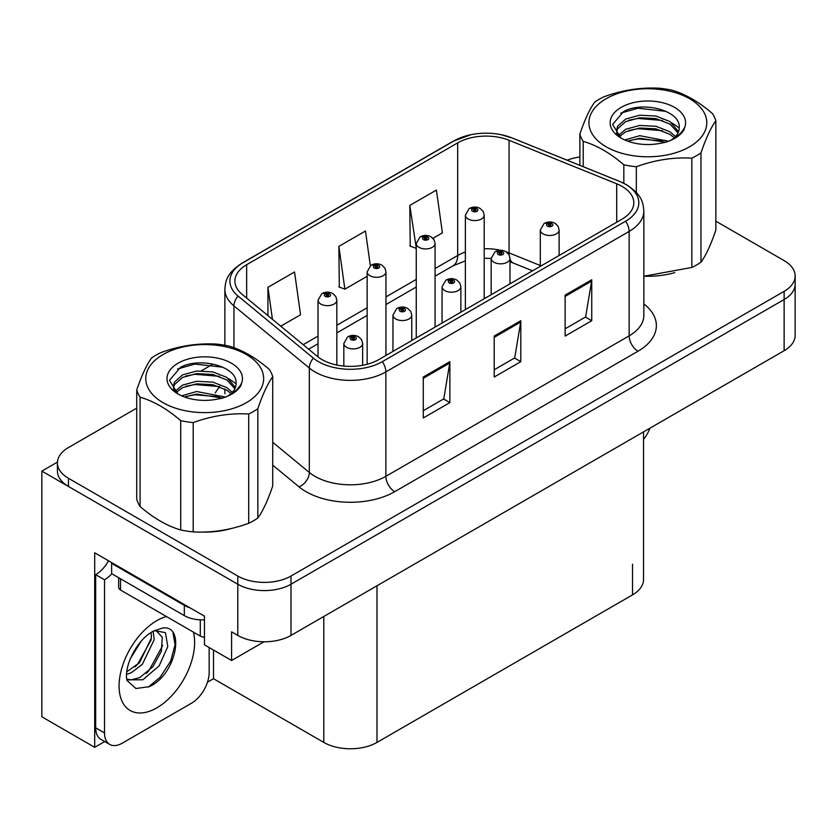 <?xml version="1.0" encoding="UTF-8"?>
<svg xmlns="http://www.w3.org/2000/svg" width="837" height="837" viewBox="0 0 837 837"><rect width="100%" height="100%" fill="white"/><g stroke="black" fill="none" stroke-linecap="round" stroke-linejoin="round"><path stroke-width="1.26" d="M104.719 741.53L94.696 747.315L94.696 552.797L204.458 616.168L204.458 644.835L231.587 660.498L231.587 631.83L237.792 635.419A37.613 21.72 0 0 0 290.994 635.419L784.133 350.703A37.613 21.72 0 0 0 795.15 335.355L795.15 284.161A37.613 21.72 0 0 1 784.133 299.52A37.613 21.72 0 0 0 795.15 284.161L795.15 275.969A37.613 21.72 0 0 0 784.133 260.61L715.855 221.188M264.021 641.78L231.587 660.498M136.734 408.132L68.446 447.554A37.613 21.72 0 0 0 57.429 462.913A37.613 21.72 0 0 0 68.446 478.272L237.792 576.034A37.613 21.72 0 0 0 290.994 576.034L290.994 584.226L784.133 299.52L290.994 584.226A37.613 21.72 0 0 1 237.792 584.226A37.613 21.72 0 0 0 290.994 584.226L290.994 635.419M94.696 747.315L41.85 716.807L41.85 471.105L237.792 584.226L68.446 486.454A37.613 21.72 0 0 1 57.429 471.105L57.429 462.913M57.46 462.087L41.85 471.105M643.538 431.882L643.538 579.528A37.613 21.72 180 0 1 632.521 594.877L376.995 742.409A37.613 21.72 180 0 1 323.793 742.409L213.498 678.723L213.498 650.056M213.498 678.723L207.471 682.207M622.058 186.389A40.124 23.164 180 0 1 633.808 202.763A40.124 23.164 180 0 1 622.058 219.148L378.763 359.607A40.124 23.164 180 0 1 317.526 356.52L242.165 294.373A40.124 23.164 180 0 1 234.904 281.086A40.124 23.164 180 0 1 246.653 264.712L457.682 142.876A40.124 23.164 180 0 1 509.063 140.281L616.702 183.795A40.124 23.164 180 0 1 622.058 186.389M625.605 184.339A45.135 26.062 0 0 0 619.579 181.42L511.941 137.906A45.135 26.062 0 0 0 501.101 134.684A45.135 26.062 0 0 0 471.001 134.684A45.135 26.062 0 0 0 454.135 140.825L243.107 262.661A45.135 26.062 0 0 0 238.053 296.036L313.415 358.173A45.135 26.062 0 0 0 382.31 361.657L625.605 221.198A45.135 26.062 0 0 0 625.605 184.339M423.271 377.016L423.271 417.966L449.877 402.607L449.877 361.657L423.271 377.016M423.271 410.705L443.767 398.872L449.762 363.017A10.034 5.796 -120 0 0 449.877 361.657M443.579 398.977L449.877 402.607M565.132 295.116L565.132 336.066L591.738 320.707L591.738 279.757L565.132 295.116M565.132 328.805L585.618 316.972L591.623 281.117A10.034 5.796 -120 0 0 591.738 279.757M585.44 317.077L591.738 320.707M494.207 336.066L494.207 377.016L520.802 361.657L520.802 320.707L494.207 336.066M494.207 369.755L514.692 357.922L520.698 322.067A10.034 5.796 -120 0 0 520.802 320.707M514.514 358.027L520.802 361.657M644.898 276.231A60.191 34.746 0 0 0 674.81 272.59M201.759 532.07A60.191 34.746 0 0 0 231.671 528.429M290.994 576.034L784.133 291.328A37.613 21.72 0 0 0 795.15 275.969M579.863 157.021A37.613 21.72 0 0 0 567.151 160.191M212.305 364.503L201.445 370.77M432.959 238.315L442.407 232.864L436.401 190.072L409.795 205.431L410.224 246.13M280.751 326.189L300.546 314.764L294.54 271.973L267.934 287.332L267.934 315.633M370.341 265.727L365.466 231.022L338.87 246.381L339.299 287.091M338.87 246.381L344.875 289.173L367.15 276.315M344.875 289.173L338.87 286.924M409.795 205.431L416.261 247.951M415.801 248.223L409.795 245.973M267.934 287.332L272.433 319.336M336.84 365.037L336.84 300.221A9.406 5.43 180 0 1 331.033 305.243A9.406 5.43 180 0 1 320.78 304.061A9.406 5.43 180 0 1 318.029 300.221L321.774 293.703A6.267 3.777 57.8 0 1 325.122 293.881A3.139 1.81 0 0 0 325.216 296.382A3.139 1.81 0 0 0 329.652 296.382A3.139 1.81 0 0 0 329.652 293.829A3.139 1.81 0 0 0 325.311 293.777L326.587 294.572A1.255 0.722 180 0 1 328.324 294.593A1.255 0.722 180 0 1 328.69 295.105A1.255 0.722 180 0 1 327.916 295.775A1.255 0.722 180 0 1 326.545 295.618A1.255 0.722 180 0 1 326.179 295.105A1.255 0.722 180 0 1 326.503 294.614L325.122 293.881M326.587 295.639L326.587 294.572M325.311 293.777A6.267 3.463 -117.9 0 0 322.381 293.348A6.267 3.463 -117.9 0 0 322.109 293.525M326.503 295.597L326.503 294.614M362.641 365.288L362.641 343.484A9.406 5.43 180 0 1 356.834 348.495A9.406 5.43 180 0 1 346.581 347.324A9.406 5.43 180 0 1 343.829 343.484L347.575 336.955A6.267 3.777 57.8 0 1 350.923 337.144A3.139 1.81 0 0 0 351.017 339.644A3.139 1.81 0 0 0 355.453 339.644A3.139 1.81 0 0 0 355.453 337.081A3.139 1.81 0 0 0 351.111 337.029L352.387 337.824A1.255 0.722 180 0 1 354.124 337.845A1.255 0.722 180 0 1 354.49 338.357A1.255 0.722 180 0 1 353.716 339.027A1.255 0.722 180 0 1 352.346 338.87A1.255 0.722 180 0 1 351.979 338.357A1.255 0.722 180 0 1 352.304 337.876L350.923 337.144M352.387 338.891L352.387 337.824M351.111 337.029A6.267 3.463 -117.9 0 0 348.182 336.6A6.267 3.463 -117.9 0 0 347.91 336.777M352.304 338.849L352.304 337.876M385.951 355.463L385.951 271.868A9.406 5.43 180 0 1 380.155 276.88A9.406 5.43 180 0 1 369.902 275.708A9.406 5.43 180 0 1 367.15 271.868L370.896 265.339A6.267 3.777 57.8 0 1 374.244 265.528A3.139 1.81 0 0 0 374.338 268.028A3.139 1.81 0 0 0 378.763 268.028A3.139 1.81 0 0 0 378.763 265.465A3.139 1.81 0 0 0 374.432 265.413L375.708 266.218A1.255 0.722 180 0 1 377.435 266.239A1.255 0.722 180 0 1 377.801 266.752A1.255 0.722 180 0 1 377.027 267.421A1.255 0.722 180 0 1 375.667 267.265A1.255 0.722 180 0 1 375.3 266.752A1.255 0.722 180 0 1 375.625 266.26L374.244 265.528M375.708 267.285L375.708 266.218M374.432 265.413A6.267 3.463 -117.9 0 0 371.502 264.994A6.267 3.463 -117.9 0 0 371.22 265.172M375.625 267.233L375.625 266.26M435.073 327.1L435.073 243.504A9.406 5.43 180 0 1 429.266 248.526A9.406 5.43 180 0 1 419.023 247.344A9.406 5.43 180 0 1 416.261 243.504L420.017 236.986A6.267 3.777 57.8 0 1 423.355 237.164A3.139 1.81 0 0 0 423.449 239.664A3.139 1.81 0 0 0 427.885 239.664A3.139 1.81 0 0 0 427.885 237.112A3.139 1.81 0 0 0 423.553 237.059L424.819 237.854A1.255 0.722 180 0 1 426.556 237.875A1.255 0.722 180 0 1 426.922 238.388A1.255 0.722 180 0 1 426.148 239.058A1.255 0.722 180 0 1 424.788 238.901A1.255 0.722 180 0 1 424.411 238.388A1.255 0.722 180 0 1 424.746 237.896L423.355 237.164M424.819 238.922L424.819 237.854M423.553 237.059A6.267 3.463 -117.9 0 0 420.624 236.63A6.267 3.463 -117.9 0 0 420.341 236.808M424.746 238.88L424.746 237.896M484.194 298.746L484.194 215.151A9.406 5.43 180 0 1 478.387 220.162A9.406 5.43 180 0 1 468.134 218.991A9.406 5.43 180 0 1 465.382 215.151L469.138 208.622A6.267 3.777 57.8 0 1 472.476 208.811A3.139 1.81 0 0 0 472.57 211.311A3.139 1.81 0 0 0 477.006 211.311A3.139 1.81 0 0 0 477.006 208.748A3.139 1.81 0 0 0 472.675 208.695L473.941 209.501A1.255 0.722 180 0 1 475.678 209.522A1.255 0.722 180 0 1 476.044 210.035A1.255 0.722 180 0 1 475.27 210.704A1.255 0.722 180 0 1 473.899 210.547A1.255 0.722 180 0 1 473.533 210.035A1.255 0.722 180 0 1 473.868 209.543L472.476 208.811M473.941 210.568L473.941 209.501M472.675 208.695A6.267 3.463 -117.9 0 0 469.735 208.277A6.267 3.463 -117.9 0 0 469.463 208.455M473.868 210.516L473.868 209.543M411.752 340.565L411.752 315.12A9.406 5.43 180 0 1 405.955 320.142A9.406 5.43 180 0 1 395.702 318.96A9.406 5.43 180 0 1 392.951 315.12L396.696 308.591A6.267 3.777 57.8 0 1 400.044 308.78A3.139 1.81 0 0 0 400.138 311.28A3.139 1.81 0 0 0 404.564 311.28A3.139 1.81 0 0 0 404.564 308.727A3.139 1.81 0 0 0 400.232 308.665L401.509 309.47A1.255 0.722 180 0 1 403.235 309.491A1.255 0.722 180 0 1 403.601 310.004A1.255 0.722 180 0 1 402.827 310.673A1.255 0.722 180 0 1 401.467 310.517A1.255 0.722 180 0 1 401.101 310.004A1.255 0.722 180 0 1 401.425 309.512L400.044 308.78M401.509 310.537L401.509 309.47M400.232 308.665A6.267 3.463 -117.9 0 0 397.303 308.246A6.267 3.463 -117.9 0 0 397.031 308.424M401.425 310.496L401.425 309.512M460.873 312.211L460.873 286.767A9.406 5.43 180 0 1 455.066 291.778A9.406 5.43 180 0 1 444.824 290.606A9.406 5.43 180 0 1 442.062 286.767L445.818 280.238A6.267 3.777 57.8 0 1 449.155 280.426A3.139 1.81 0 0 0 449.249 282.927A3.139 1.81 0 0 0 453.685 282.927A3.139 1.81 0 0 0 453.685 280.364A3.139 1.81 0 0 0 449.354 280.311L450.62 281.106A1.255 0.722 180 0 1 452.357 281.127A1.255 0.722 180 0 1 452.723 281.64A1.255 0.722 180 0 1 451.949 282.31A1.255 0.722 180 0 1 450.588 282.153A1.255 0.722 180 0 1 450.212 281.64A1.255 0.722 180 0 1 450.547 281.159L449.155 280.426M450.62 282.174L450.62 281.106M449.354 280.311A6.267 3.463 -117.9 0 0 446.424 279.882A6.267 3.463 -117.9 0 0 446.142 280.06M450.547 282.132L450.547 281.159M509.995 283.848L509.995 258.403A9.406 5.43 180 0 1 504.188 263.425A9.406 5.43 180 0 1 493.945 262.243A9.406 5.43 180 0 1 491.183 258.403L494.939 251.874A6.267 3.777 57.8 0 1 498.277 252.063A3.139 1.81 0 0 0 498.371 254.563A3.139 1.81 0 0 0 502.807 254.563A3.139 1.81 0 0 0 502.807 252.01A3.139 1.81 0 0 0 498.475 251.947L499.741 252.753A1.255 0.722 180 0 1 501.478 252.774A1.255 0.722 180 0 1 501.844 253.287A1.255 0.722 180 0 1 501.07 253.956A1.255 0.722 180 0 1 499.699 253.799A1.255 0.722 180 0 1 499.333 253.287A1.255 0.722 180 0 1 499.668 252.795L498.277 252.063M499.741 253.82L499.741 252.753M498.475 251.947A6.267 3.463 -117.9 0 0 495.535 251.529A6.267 3.463 -117.9 0 0 495.263 251.707M499.668 253.778L499.668 252.795M559.116 255.494L559.116 230.049A9.406 5.43 180 0 1 553.309 235.061A9.406 5.43 180 0 1 543.056 233.889A9.406 5.43 180 0 1 540.304 230.049L544.06 223.521A6.267 3.777 57.8 0 1 547.398 223.709A3.139 1.81 0 0 0 547.492 226.21A3.139 1.81 0 0 0 551.928 226.21A3.139 1.81 0 0 0 551.928 223.646A3.139 1.81 0 0 0 547.586 223.594L548.863 224.389A1.255 0.722 180 0 1 550.6 224.41A1.255 0.722 180 0 1 550.966 224.923A1.255 0.722 180 0 1 550.191 225.592A1.255 0.722 180 0 1 548.821 225.435L548.79 224.442L547.398 223.709M548.863 225.456L548.863 224.389M547.586 223.594A6.267 3.463 -117.9 0 0 544.657 223.165A6.267 3.463 -117.9 0 0 544.385 223.343M548.821 225.435A1.255 0.722 180 0 1 548.455 224.923A1.255 0.722 180 0 1 548.79 224.442M649.972 428.167A25.079 14.48 -60 0 1 643.538 439.404M149.248 686.664L135.918 688.527L127.057 680.491L126.471 677.342C126.241 672.257 127.339 666.534 129.777 660.173C134.475 648.947 140.626 640.368 148.233 634.415L152.491 631.548L162.263 628.095C185.605 623.952 176.795 674.591 149.248 686.664M155.828 630.355L162.294 637.26L161.395 651.238L152.92 666.754L139.81 677.562L131.535 679.801L126.701 679.215M126.847 679.853L142.865 679.77L159.156 665.823L167.777 646.603L165.464 632.646L154.646 630.679L152.386 631.653M130.457 658.489L141.233 641.09M126.46 674.434L131.378 672.676L142.332 664.327L154.228 639.594L153.108 631.307M126.69 671.86L139.517 662.705L151.413 637.972L151.131 632.374M209.156 647.556L209.156 672.54A25.079 14.48 -60 0 1 191.422 703.247L122.265 743.172A25.079 14.48 -60 0 1 109.731 744.417L100.858 739.301A25.079 14.48 -60 0 1 95.669 727.824L95.669 574.663A25.079 14.48 120 0 0 108.559 560.8M111.834 573.753A25.079 14.48 -60 0 1 104.531 579.779L95.669 574.663M109.731 744.417A25.079 14.48 -60 0 1 104.531 732.94L104.531 579.779M190.009 607.829A25.079 14.48 180 0 1 184.328 605.371L111.624 563.395A25.079 14.48 0 0 0 112.378 563.008M184.328 605.371L184.328 615.613A25.079 14.48 0 0 0 204.458 619.788M111.624 563.395L111.624 573.638L184.328 615.613M135.102 666.869L137.645 664.201L151.225 639.719M146.276 673.45L148.902 670.699L162.671 645.505M148.275 687.104L160.16 677.196L170.664 661.178L175.1 644.605L172.977 632.803M118.655 577.697L118.655 587.459A6.267 3.62 0 0 0 120.497 590.012L200.294 636.089A6.267 3.62 0 0 0 204.458 637.145M606.187 98.703A58.935 34.024 -0 0 0 606.187 146.82A58.935 34.024 -0 0 0 689.531 146.82A58.935 34.024 -0 0 0 689.531 98.703A58.935 34.024 -0 0 0 606.187 98.703M643.841 276.231L691.833 267.463A68.958 39.82 -0 0 0 696.625 264.942A68.958 39.82 -0 0 0 700.977 262.18C705.905 255.463 710.864 244.781 715.855 230.133L715.855 120.831A68.958 39.82 -0 0 0 712.507 113.623C698.958 101.905 685.409 94.079 671.87 90.166A68.958 39.82 -0 0 0 659.378 88.23C640.776 87.205 622.278 90.072 603.885 96.82A68.958 39.82 -0 0 0 599.093 99.331A68.958 39.82 -0 0 0 594.741 102.104C589.75 108.936 584.791 119.618 579.863 134.14A68.958 39.82 -0 0 0 583.211 141.359L583.211 166.689M623.837 183.293L623.837 164.816C610.288 153.087 596.75 145.272 583.211 141.359M623.837 164.816A68.958 39.82 -0 0 0 636.329 166.741L636.329 192.5M691.833 267.463L691.833 158.162C673.44 157.105 654.932 159.961 636.329 166.741M691.833 158.162A68.958 39.82 -0 0 0 696.625 155.64A68.958 39.82 -0 0 0 700.977 152.878L700.977 262.18M668.637 141.223L639.74 135.678L624.779 139.988M665.635 142.238L639.74 138.241L627.687 141.16M675.469 136.525L670.029 131.827L655.967 126.293L639.74 125.445L625.689 129.275L618.072 135.667M674.235 137.739L670.029 134.391L655.967 128.856L639.74 127.998L625.689 131.827L619.16 136.724M678.545 131.65L670.029 121.595L655.967 116.061L639.74 115.203L625.689 119.032L617.58 126.293L616.513 130.562L618.334 136.075M678.033 132.874L670.029 124.148L655.967 118.613L639.74 117.766L625.689 121.595L617.58 128.856L616.607 131.848M671.159 140.072A31.346 18.1 -0 0 0 679.205 127.956A31.346 18.1 -0 0 0 679.194 127.465C680.774 110.442 642.586 100.817 623.596 111.541L612.59 124.483L621.044 138.032M679.205 127.988L679.194 127.465M616.513 133.125L616.618 134.475M684.833 127.046A37.717 21.772 -0 0 0 665.666 103.568A37.717 21.772 -0 0 0 621.19 107.366A37.717 21.772 -0 0 0 621.19 138.157A37.717 21.772 -0 0 0 660.686 143.242L665.164 142.374C674.256 139.612 680.512 135.448 683.944 129.871L684.833 127.046C682.532 131.786 678.451 135.856 672.582 139.277L669.673 140.825M579.863 165.339L579.863 134.14M715.855 120.831C710.927 127.559 705.968 138.241 700.977 152.878M662.475 140.94L637.993 138.932L628.838 140.71M662.475 130.708L637.993 128.689L628.838 130.467M618.658 134.799L617.852 135.312M662.475 120.465L637.993 118.456L628.838 120.225M665.99 111.363L637.993 108.214L620.698 113.162M682.668 131.744L682.249 131.179M679.205 127.894L671.87 122.882M163.048 354.543A58.935 34.024 -0 0 0 163.048 402.66A58.935 34.024 -0 0 0 246.392 402.66A58.935 34.024 -0 0 0 246.392 354.543A58.935 34.024 -0 0 0 163.048 354.543M155.954 355.181A68.958 39.82 -0 0 0 151.602 357.943C146.621 364.775 141.662 375.457 136.734 389.979A68.958 39.82 -0 0 0 140.072 397.198L140.072 506.5C153.61 518.208 167.159 526.034 180.708 529.957A68.958 39.82 -0 0 0 193.201 531.893C211.594 532.939 230.102 530.083 248.704 523.303A68.958 39.82 -0 0 0 253.485 520.792A68.958 39.82 -0 0 0 257.848 518.019C262.776 511.302 267.735 500.62 272.716 485.983L272.716 376.681A68.958 39.82 -0 0 0 269.368 369.462C255.819 357.744 242.27 349.929 228.742 346.005A68.958 39.82 -0 0 0 216.249 344.07C197.647 343.055 179.149 345.911 160.746 352.659A68.958 39.82 -0 0 0 155.954 355.181M180.708 529.957L180.708 420.655C167.159 408.927 153.61 401.111 140.072 397.198M180.708 420.655A68.958 39.82 -0 0 0 193.201 422.591L193.201 531.893M248.704 523.303L248.704 414.001C230.301 412.944 211.803 415.811 193.201 422.591M248.704 414.001A68.958 39.82 -0 0 0 253.485 411.48A68.958 39.82 -0 0 0 257.848 408.718L257.848 518.019M136.734 389.979L136.734 499.291A68.958 39.82 -0 0 0 140.072 506.5M225.498 397.062L196.611 391.517L181.65 395.828M222.506 398.077L196.611 394.081L184.548 397M232.341 392.365L226.89 387.677L212.839 382.132L196.611 381.285L182.56 385.114L174.933 391.507M231.096 393.578L226.89 390.23L212.839 384.696L196.611 383.838L182.56 387.677L176.021 392.574M235.417 387.489L226.89 377.435L212.839 371.9L196.611 371.042L182.56 374.871L174.441 382.132L173.374 386.412L175.205 391.915M234.894 388.713L226.89 379.998L212.839 374.453L196.611 373.605L182.56 377.435L174.441 384.696L173.468 387.688M228.02 395.911A31.346 18.1 -0 0 0 236.065 383.806A31.346 18.1 -0 0 0 236.055 383.304C237.635 366.292 199.447 356.656 180.468 367.38L169.461 380.322L177.904 393.882M236.065 383.827L236.055 383.304M173.374 388.964L173.479 390.314M241.705 382.886A37.717 21.772 -0 0 0 222.537 359.408A37.717 21.772 -0 0 0 178.051 363.206A37.717 21.772 -0 0 0 178.051 393.997A37.717 21.772 -0 0 0 217.557 399.082L222.025 398.224C231.117 395.451 237.373 391.287 240.815 385.711L241.705 382.886C239.392 387.625 235.312 391.706 229.453 395.127L226.534 396.665M272.716 376.681C267.788 383.398 262.828 394.081 257.848 408.718M219.346 396.78L194.854 394.771L185.709 396.55M219.346 386.548L194.854 384.539L185.709 386.307M175.529 390.638L174.724 391.151M219.346 376.305L194.854 374.296L185.709 376.075M222.862 367.213L194.854 364.064L177.559 369.002M239.539 387.594L239.12 387.018M236.065 383.733L228.731 378.722M784.133 350.703L784.133 291.328M237.792 635.419L237.792 576.034M376.995 742.409L376.995 585.764M632.521 594.877L632.521 564.169M323.793 742.409L323.793 616.482M643.841 303.904A62.691 36.2 180 0 1 638.014 351.216L394.729 491.675A12.534 7.24 60 0 1 385.857 476.326L629.152 335.857A50.157 28.96 0 0 0 643.841 315.382L643.841 210.955A50.157 28.96 180 0 1 629.152 231.43A12.534 7.24 -120 0 0 625.605 221.198M394.729 491.675A62.691 36.2 180 0 1 306.06 491.675A62.691 36.2 180 0 1 299.039 486.852L272.716 465.142M313.415 358.173A12.534 8.391 129.5 0 0 309.313 368.029L309.313 472.455A50.157 28.96 0 0 0 314.932 476.326A50.157 28.96 0 0 0 385.857 476.326L385.857 371.9A50.157 28.96 180 0 1 309.313 368.029L233.941 305.892A50.157 28.96 180 0 1 224.871 289.278L224.871 345.252M643.841 210.955C643.015 202.345 642.303 195.241 626.557 184.747L619.966 181.545A12.534 5.869 112 0 0 619.579 181.42M471.001 134.684L453.183 141.233A12.534 7.24 60 0 1 454.135 140.825M243.107 262.661A12.534 7.24 -120 0 0 242.165 263.059C226.775 273.207 225.624 280.573 224.871 289.278M238.053 296.036A12.534 8.391 129.5 0 0 233.941 305.892L233.941 347.732M501.101 134.684L512.328 138.032A12.534 5.869 112 0 0 511.941 137.906M382.31 361.657A12.534 7.24 60 0 1 385.857 371.9L629.152 231.43L629.152 335.857A12.534 7.24 60 0 0 638.014 351.216M215.297 392.961A62.691 36.2 180 0 1 219.869 386.736M68.446 478.272L68.446 486.454M272.716 442.281L309.313 472.455A12.534 8.391 -50.5 0 1 299.039 486.852M246.653 264.712L246.653 298.087M616.702 183.795L616.702 222.244M509.063 140.281L509.063 252.9A40.124 23.164 0 0 0 506.165 251.832M540.304 265.528L509.063 252.9A22.568 10.567 -68 0 0 509.158 254.992M500.788 250.326A40.124 23.164 0 0 0 484.194 248.735M465.382 252.021A40.124 23.164 0 0 0 457.682 255.494L435.073 268.541M457.682 142.876L457.682 255.494A22.568 13.026 60 0 1 453.005 265.821L435.073 276.179M416.261 279.401L385.951 296.905M367.15 307.765L336.84 325.258M318.029 336.118L303.182 344.687M532.552 270.822L513.552 263.153A22.568 10.567 -68 0 1 509.995 258.978M494.207 337.363L520.698 322.067M565.132 296.413L591.623 281.117M423.271 378.314L449.762 363.017M193.389 632.102A53.411 30.843 -60 0 1 156.843 707.851A53.411 30.843 -60 0 1 119.074 686.047A53.411 30.843 -60 0 1 156.843 620.625A53.411 30.843 -60 0 1 166.417 616.524M126.732 679.341A28.332 16.363 120 0 0 131.535 679.801M104.531 732.94L95.669 727.824M200.294 636.089L200.294 619.819M120.497 590.012L120.497 578.754M453.183 141.233L242.165 263.059M619.966 181.545L512.328 138.032M224.871 389.038L224.871 393.704M513.552 263.153L509.995 261.845M491.183 294.708L491.183 258.403L484.194 258.267M465.382 260.872L453.005 265.821M416.261 287.039L385.951 304.532M367.15 315.392L336.84 332.896M318.029 343.756L308.633 349.175M336.84 300.221L335.815 296.486L332.781 293.515C329.339 291.736 325.865 291.674 322.381 293.348M318.029 356.918L318.029 300.221M362.641 343.484L361.615 339.749L358.581 336.767C355.139 334.988 351.666 334.936 348.182 336.6M343.829 366.083L343.829 343.484M385.951 271.868L384.936 268.133L381.902 265.162C378.45 263.373 374.986 263.32 371.502 264.994M367.15 364.283L367.15 271.868M435.073 243.504L434.058 239.769L431.024 236.798C427.571 235.019 424.108 234.956 420.624 236.63M416.261 337.96L416.261 243.504M484.194 215.151L483.179 211.416L480.145 208.444C476.692 206.655 473.229 206.603 469.735 208.277M465.382 309.606L465.382 215.151M411.752 315.12L410.737 311.385L407.703 308.414C404.25 306.624 400.787 306.572 397.303 308.246M392.951 351.425L392.951 315.12M460.873 286.767L459.858 283.032L456.824 280.05C453.372 278.271 449.908 278.219 446.424 279.882M442.062 323.061L442.062 286.767M509.995 258.403L508.98 254.668L505.946 251.696C502.493 249.907 499.03 249.855 495.535 251.529M559.116 230.049L558.101 226.314L555.057 223.333C551.614 221.554 548.141 221.502 544.657 223.165M540.304 266.344L540.304 230.049M155.389 630.251L154.646 630.679"/></g></svg>
